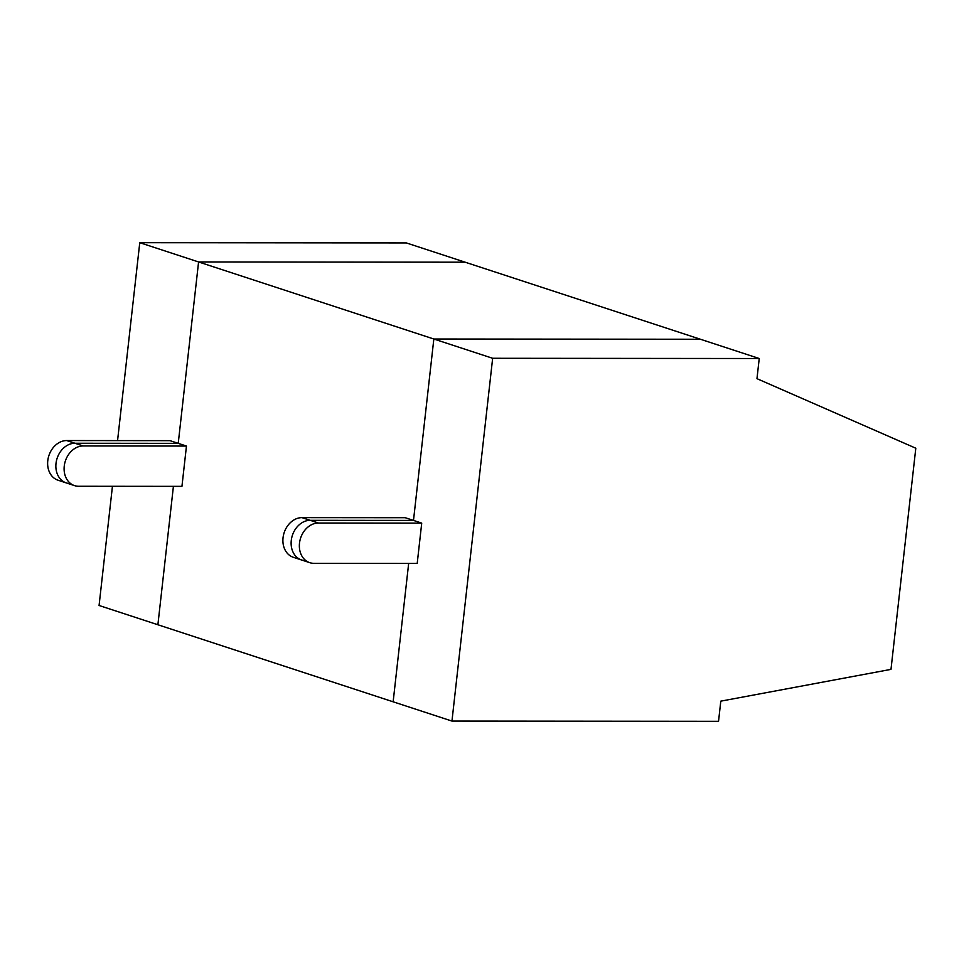 <?xml version="1.0" encoding="UTF-8"?>
<svg xmlns="http://www.w3.org/2000/svg" width="964" height="964" viewBox="0 0 964 964"><rect width="100%" height="100%" fill="white"/><g stroke="black" fill="none" stroke-linecap="round" stroke-linejoin="round"><path stroke-width="1.45" d="M451.959 721.072L492.652 358.283L759.234 358.512L756.969 378.671L915.8 448.212L890.989 669.378L720.795 701.153L718.542 721.313L451.959 721.072L393.143 701.804L408.664 563.41L393.143 701.804L99.075 605.488L112.439 486.302M759.234 358.512L465.154 262.196L198.584 261.955L178.232 443.356L74.939 443.259A20.521 16.364 108.1 0 0 56.43 460.84A20.521 16.364 108.1 0 0 66.287 482.916A20.521 16.364 -71.9 0 1 56.43 460.84A20.521 16.364 -71.9 0 1 74.939 443.259L66.697 440.56L170.001 440.656L178.232 443.356L74.939 443.259L83.169 445.958A20.521 16.364 108.1 0 0 64.672 463.539A20.521 16.364 108.1 0 0 74.517 485.615A20.521 16.364 108.1 0 0 78.65 486.266L181.943 486.362L186.462 446.055L83.169 445.958M417.207 563.422L421.726 523.115L318.421 523.018A20.521 16.364 108.1 0 0 299.925 540.599A20.521 16.364 108.1 0 0 309.781 562.675A20.521 16.364 108.1 0 0 313.903 563.325L417.207 563.422M492.652 358.283L433.836 339.015L700.418 339.256L433.836 339.015L198.584 261.955L178.232 443.356L186.462 446.055M318.421 523.018L310.191 520.319L413.496 520.415L433.836 339.015L413.496 520.415L405.254 517.716L301.961 517.632A20.521 16.364 -71.9 0 0 283.464 535.201A20.521 16.364 -71.9 0 0 293.309 557.276L301.539 559.976A20.521 16.364 -71.9 0 1 291.694 537.9A20.521 16.364 -71.9 0 1 310.191 520.319L413.496 520.415L421.726 523.115M173.412 486.35L157.891 624.744L173.412 486.35M301.961 517.632L310.191 520.319A20.521 16.364 108.1 0 0 291.694 537.9A20.521 16.364 108.1 0 0 301.539 559.976A20.521 16.364 108.1 0 0 305.672 560.638M139.768 242.687L198.584 261.955L465.154 262.196L406.35 242.928L139.768 242.687L117.56 440.608M74.517 485.615L66.287 482.916A20.521 16.364 108.1 0 0 70.408 483.579M66.287 482.916L58.057 480.217A20.521 16.364 -71.9 0 1 48.2 458.141A20.521 16.364 -71.9 0 1 66.697 440.56M309.781 562.675L301.539 559.976"/></g></svg>
